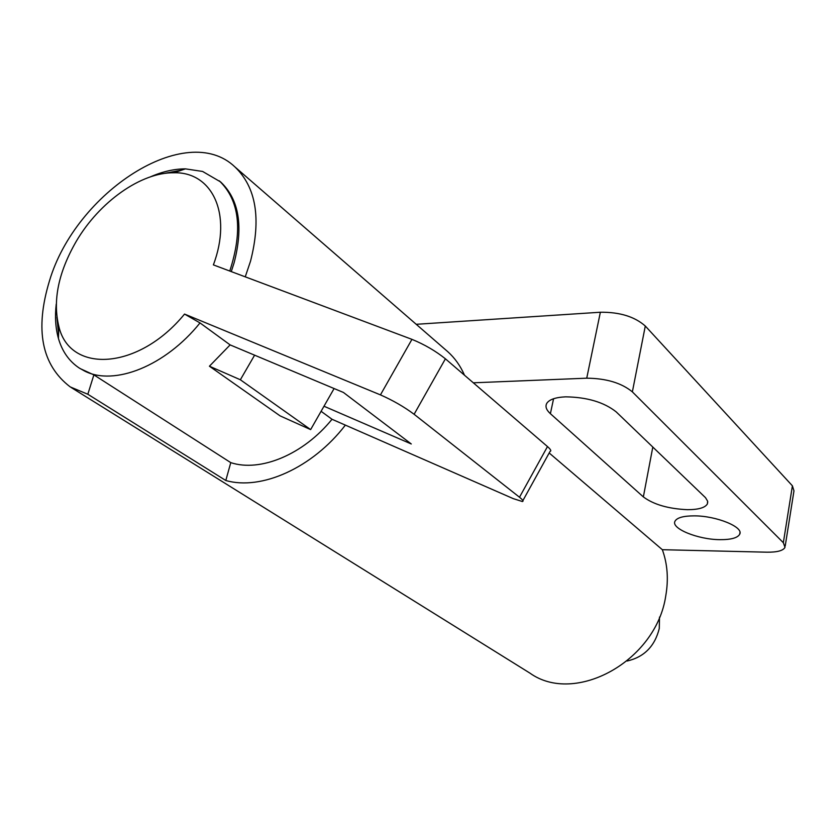 <?xml version="1.0" encoding="UTF-8"?>
<svg xmlns="http://www.w3.org/2000/svg" width="836" height="836" viewBox="0 0 836 836"><rect width="100%" height="100%" fill="white"/><g stroke="black" fill="none" stroke-linecap="round" stroke-linejoin="round"><path stroke-width="1.25" d="M719.848 539.659C697.83 539.554 670.587 528.436 675.039 521.131C677.087 517.651 683.461 515.896 694.162 515.864C716.316 515.749 744.05 527.108 739.682 534.277C737.551 537.945 730.936 539.742 719.848 539.659M550.391 413.684C546.221 409.88 545.041 406.4 546.828 403.255C549.419 399.441 555.689 397.299 565.658 396.839C587.091 397.184 603.926 402.189 616.174 411.866L705.511 497.681L707.632 501.182L707.381 503.92C705.114 507.734 698.488 509.657 687.485 509.688C668.361 508.81 653.647 504.547 643.354 496.908L550.391 413.684L553.568 398.741M473.322 382.804L586.736 378.185C606.236 378.374 621.451 382.94 632.371 391.865L783.342 542.71L784.994 547.381C783.144 550.705 777.104 552.303 766.884 552.188L662.342 549.701C667.504 563.924 668.643 579.296 665.769 595.817C656.26 661.098 574.969 705.511 529.899 673.105L71.164 387.496M245.251 276.831L250.528 261.166C261.365 218.729 256.171 187.327 234.958 166.96C186.229 120.133 75.762 192.113 49.481 280.844C34.663 329.666 41.581 365.018 70.214 386.901L87.832 394.258L93.872 374.883L230.767 462.632L225.804 480.501L87.832 394.258M345.373 425.116C312.486 467.951 261.313 490.711 225.804 480.501M150.48 176.824C162.612 171.537 174.264 168.882 185.435 168.862L202.605 171.453L220.599 181.924C239.065 199.334 243.569 226.284 234.111 262.776L231.269 271.595M93.872 374.883L79.995 368.519M58.583 334.212L56.911 317.137M163.166 173.648L181.809 170.095M662.342 549.701L549.189 452.976M464.502 375.218C460.427 365.896 454.868 358.069 447.835 351.747L446.351 350.462M586.736 378.185L600.363 312.236L416.213 324.305M600.363 312.236C619.675 312.037 634.649 316.635 645.298 326.03L792.403 485.82L793.97 490.857L785.203 546.054M627.115 661.025C644.107 657.106 654.828 646.27 659.27 628.505L659.52 617.052M334.097 388.541L310.637 429.599L280.091 415.868L209.418 366.21L230.13 344.902L200.013 322.915C165.423 366.053 114.166 386.295 84.561 371.017L79.148 367.965C69.074 361.215 62.167 351.36 58.426 338.413C55.521 328.078 54.8 316.635 56.242 304.085M200.013 322.915L184.537 314.075C138.619 370.285 69.764 373.974 58.854 326.458L58.426 338.413M522.897 500.597L550.046 451.419C551.561 451.012 550.705 449.392 547.486 446.57L445.41 358.811C435.619 350.974 424.469 344.484 411.949 339.353L213.379 264.887C232.533 214.006 212.229 171.714 173.972 172.77C140.991 172.226 99.474 201.884 76.358 241.165C58.384 272.243 52.553 300.678 58.854 326.458M219.314 180.837C239.504 200.295 242.994 230.36 229.775 271.031M321.097 411.302L332.017 419.275C303.384 454.606 260.257 472.382 230.767 462.632M332.017 419.275L513.283 498.643L522.385 501.527C523.785 501.328 522.824 499.897 519.501 497.232L414.113 414.28C404.06 406.808 392.836 400.339 380.443 394.885L184.537 314.075M230.13 344.902L254.604 355.175L240.36 379.763L209.418 366.21M310.637 429.599L240.36 379.763M254.604 355.175L343.418 392.45L411.281 443.968L323.992 406.233M652.812 447.051L643.354 496.908M632.371 391.865L645.298 326.03M783.342 542.71L792.403 485.82M547.486 446.57L519.501 497.232M445.41 358.811L414.113 414.28M411.949 339.353L380.443 394.885M447.835 351.747L234.958 166.96M707.747 501.851L707.381 503.92M739.964 532.574L739.682 534.277M173.972 172.77L185.435 168.862"/></g></svg>
